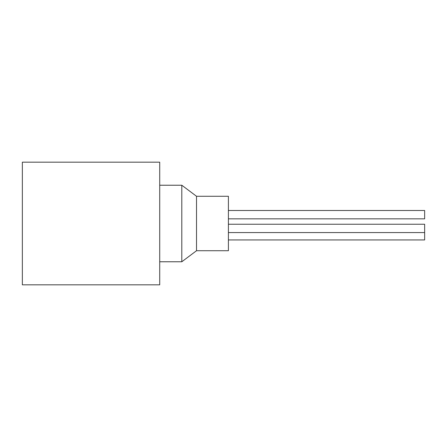 <?xml version="1.0" encoding="UTF-8"?>
<svg xmlns="http://www.w3.org/2000/svg" width="447" height="447" viewBox="0 0 447 447"><rect width="100%" height="100%" fill="white"/><g stroke="black" fill="none" stroke-linecap="round" stroke-linejoin="round"><path stroke-width="0.67" d="M22.35 223.5L22.35 162.172L159.719 162.172L159.719 284.828L22.35 284.828L22.35 223.5M228.406 239.933L424.65 239.933L424.65 224.238L228.406 224.238M228.406 218.84L424.65 218.84L424.65 210.498L228.406 210.498M196.518 250.728L228.406 250.728L228.406 196.272L196.518 196.272L181.8 185.231L181.8 261.769L196.518 250.728L196.518 196.272M228.406 232.574L424.65 232.574M159.719 261.769L181.8 261.769M159.719 185.231L181.8 185.231"/></g></svg>
